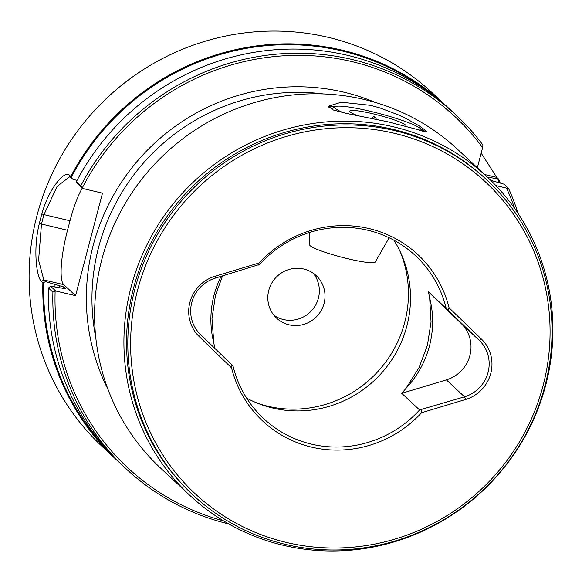 <?xml version="1.0" encoding="UTF-8"?>
<svg xmlns="http://www.w3.org/2000/svg" width="582" height="582" viewBox="0 0 582 582"><rect width="100%" height="100%" fill="white"/><g stroke="black" fill="none" stroke-linecap="round" stroke-linejoin="round"><path stroke-width="0.87" d="M405.334 126.323A29.042 3.361 14.7 0 0 405.843 126.054A29.042 3.361 14.7 0 0 384.986 116.967A29.042 3.361 14.7 0 0 352.146 110.427A29.042 3.361 14.7 0 0 349.782 111.344A29.042 3.361 14.7 0 0 357.195 115.483M419.666 130.586A44.538 5.151 14.7 0 0 420.808 129.124A44.538 5.151 14.7 0 0 395.229 118.102A44.538 5.151 14.7 0 0 335.232 106.673A44.538 5.151 14.7 0 0 343.438 112.777M309.602 232.436L309.689 244.884A33.887 3.921 14.7 0 0 329.274 253.65A33.887 3.921 14.7 0 0 375.215 262.075L389.14 237.762M399.041 124.592L399.201 123.973L398.321 124.403M376.445 119.259L374.452 116.225L371.345 118.211M373.797 118.706L374.452 116.225M215.1 276.232A36.31 35.262 133 0 0 189.892 302.364A36.31 35.262 133 0 0 199.248 336.643L231.578 367.897A113.759 110.478 133 0 0 311.668 447.158A113.759 110.478 133 0 0 421.579 412.725L465.578 399.492A36.31 35.262 133 0 0 490.786 373.36A36.31 35.262 -47 0 0 481.43 339.073L449.1 307.827A113.759 110.478 133 0 0 369.017 228.559A113.759 110.478 133 0 0 259.099 262.991L215.1 276.232L215.304 278.123A33.887 32.905 133 0 0 191.776 302.509A33.887 32.905 133 0 0 200.506 334.512L233.004 365.933A111.337 108.128 133 0 0 263.682 418.618A111.337 108.128 133 0 0 419.578 409.954L401.726 393.316A111.337 108.128 133 0 0 405.996 388.354L419.084 367.548L427.421 345.25L431.044 321.941L429.683 298.057A111.337 108.128 133 0 0 428.367 291.786L446.212 308.424A111.337 108.128 133 0 0 415.533 255.738A111.337 108.128 133 0 0 259.637 264.403L215.304 278.123M222.535 275.941L215.464 295.234L211.993 318.689L213.834 343.016A96.481 93.695 -47 0 1 214.052 295.125A96.481 93.695 -47 0 1 221.087 276.377M451.487 110.791A241.872 234.895 133 0 0 347.512 55.319A241.872 234.895 133 0 0 76.388 181.628L77.501 183.737L82.251 187.935A239.988 233.062 133 0 1 351.804 61.576A239.988 233.062 133 0 1 482.623 147.617L482.907 144.976A241.872 234.895 -47 0 0 455.924 114.93L451.487 110.791M160.545 468.059A217.843 211.55 -47 0 1 101.741 259.798A217.843 211.55 133 0 1 457.641 149.392L486.959 176.724A217.843 211.55 133 0 0 131.059 287.13A217.843 211.55 -47 0 0 189.856 495.391L160.545 468.059M137.599 290.018A212.997 206.85 -47 0 1 394.029 133.213A212.997 206.85 -47 0 1 543.086 385.699A212.997 206.85 133 0 1 286.65 542.504A212.997 206.85 133 0 1 137.599 290.018M193.02 495.027A215.42 209.2 -47 0 0 544.963 385.851A215.42 209.2 133 0 0 486.814 179.903A215.42 209.2 133 0 0 134.871 289.079A215.42 209.2 -47 0 0 193.02 495.027L191.754 493.849A215.42 209.2 133 0 1 133.605 287.901A215.42 209.2 -47 0 1 485.548 178.725L486.814 179.903M189.856 495.391A217.843 211.55 -47 0 0 545.756 384.986A217.843 211.55 133 0 0 486.959 176.724M481.43 339.073L479.328 340.419A33.887 32.905 -47 0 1 488.058 372.422A33.887 32.905 133 0 1 464.538 396.815L446.379 379.879A33.887 32.905 133 0 0 469.9 355.493A33.887 32.905 133 0 0 461.17 323.49L428.367 291.786M405.996 388.354A96.481 93.695 -47 0 0 429.465 345.948A96.481 93.695 133 0 0 429.683 298.057M420.604 128.848A50.83 5.878 -165.3 0 1 425.951 132.194M370.29 105.298L379.733 107.866L398.35 114.865L406.345 118.655L419.156 125.858L426.024 130.761L426.875 131.983L388.027 121.834L346.261 113.374L332.642 109.809L328.546 106.186L341.197 102.221L370.29 105.298M400.256 251.773A113.759 110.478 133 0 1 404.708 322.464A113.759 110.478 -47 0 1 258.655 403.646M246.63 398.088A111.337 108.128 133 0 0 406.862 326.08A111.337 108.128 -47 0 0 393.861 240.17M213.834 343.016A111.337 108.128 133 0 0 214.962 348.48M448.671 108.216A241.872 234.895 -47 0 0 445.899 105.589A241.872 234.895 -47 0 0 341.925 50.11A241.872 234.895 133 0 0 70.8 176.419L71.353 177.255A241.152 234.19 -47 0 1 341.874 50.925A241.152 234.19 133 0 1 431.531 94.211M228.784 523.938A241.872 234.895 -47 0 1 126.047 468.757L121.609 464.618A241.872 234.895 -47 0 1 48.473 288.017L50.605 286.257L55.668 290.978L75.58 295.678L63.758 284.656L43.846 279.957L45.614 281.608L42.886 282.816A241.872 234.895 -47 0 0 116.022 459.416L102.316 446.634A241.872 234.895 133 0 1 37.03 215.398A241.872 234.895 133 0 1 328.226 37.335A241.872 234.895 -47 0 1 432.2 92.814L445.899 105.589M455.924 114.93A241.872 234.895 -47 0 0 351.95 59.459A241.872 234.895 133 0 0 80.825 185.76L82.251 187.935M41.417 281.441C36.702 277.629 32.825 249.285 39.35 223.488A241.872 234.895 -47 0 1 40.558 218.687A241.872 234.895 -47 0 1 41.86 213.914L43.977 214.627A239.915 232.989 133 0 0 41.482 224.128L38.587 260.212L43.846 279.957L41.417 281.441L42.886 282.816M118.837 461.992A241.872 234.895 -47 0 1 116.022 459.416M289.101 324.821A29.042 28.205 -47 0 1 276.617 318.158A29.042 28.205 -47 0 1 271.488 283.609A29.042 28.205 -47 0 1 303.746 269.008A29.042 28.205 -47 0 1 316.23 275.672A29.042 28.205 -47 0 1 321.359 310.213A29.042 28.205 -47 0 1 289.101 324.821M313.211 273.234A29.042 28.205 -47 0 1 314.673 306.656A29.042 28.205 -47 0 1 283.441 319.547A29.042 28.205 -47 0 1 273.977 315.32M514.757 208.589A239.988 233.062 133 0 0 506.522 188.095L508.508 188.335L504.07 184.196L490.706 180.311M487.352 177.088L498.483 178.994L496.759 177.379L481.183 153.131M506.522 188.095L495.9 185.593M477.342 167.762L482.623 147.617M55.668 290.978L52.911 292.157L48.473 288.017M80.825 185.76L76.388 181.628M77.006 180.442L72.51 179.089L71.353 177.255M70.8 176.419L69.331 175.044C64.878 170.14 48.844 188.168 41.86 213.914M72.51 179.089L69.585 176.819L57.109 186.407L43.977 214.627L70.007 220.774L67.512 230.268A48.408 10.098 -76.7 0 0 63.758 284.656M126.047 468.757A241.872 234.895 -47 0 1 52.911 292.157M508.508 188.335A241.872 234.895 -47 0 1 518.155 213.558M498.483 178.994A241.872 234.895 -47 0 1 500.28 183.068M499.465 182.835A241.152 234.19 133 0 0 497.726 178.9M43.745 282.488A241.152 234.19 133 0 0 103.669 445.877M54.97 286.941A230.727 224.07 -47 0 1 55.021 284.438L63.656 286.919A222.557 216.133 133 0 0 63.634 288.701M45.614 281.608L55.021 284.438M63.656 286.919L65.621 288.745L50.605 286.257M75.58 295.678L102.476 193.159L82.564 188.459M55.13 291.306A239.988 233.062 133 0 0 223.59 520.89M82.244 188.161A48.408 10.098 -76.7 0 0 70.007 220.774M461.17 323.49L479.328 340.419L446.212 308.424M419.578 409.954L464.538 396.815L465.578 399.492M401.726 393.316L446.379 379.879M447.864 310.017L449.1 307.827M259.099 262.991L258.117 265.239M231.971 364.921L231.578 367.897M421.579 412.725L421.717 409.692M335.545 106.528A50.83 5.878 14.7 0 0 328.634 107.095M323.206 93.928A203.314 197.451 133 0 0 98.627 247.27A203.314 197.451 133 0 0 95.812 337.829M107.968 389.293A208.16 202.15 -47 0 1 132.34 167.216A208.16 202.15 -47 0 1 343.78 92.16A208.16 202.15 -47 0 1 375.39 102.461M484.58 174.505L496.759 177.379M69.331 175.044L70.742 177.437M59.466 285.486A226.187 219.661 133 0 0 59.429 287.726M39.35 223.488L67.512 230.268M199.248 336.643L200.506 334.512M335.232 106.673L331.034 109.096M420.808 129.124L422.096 131.299"/></g></svg>

